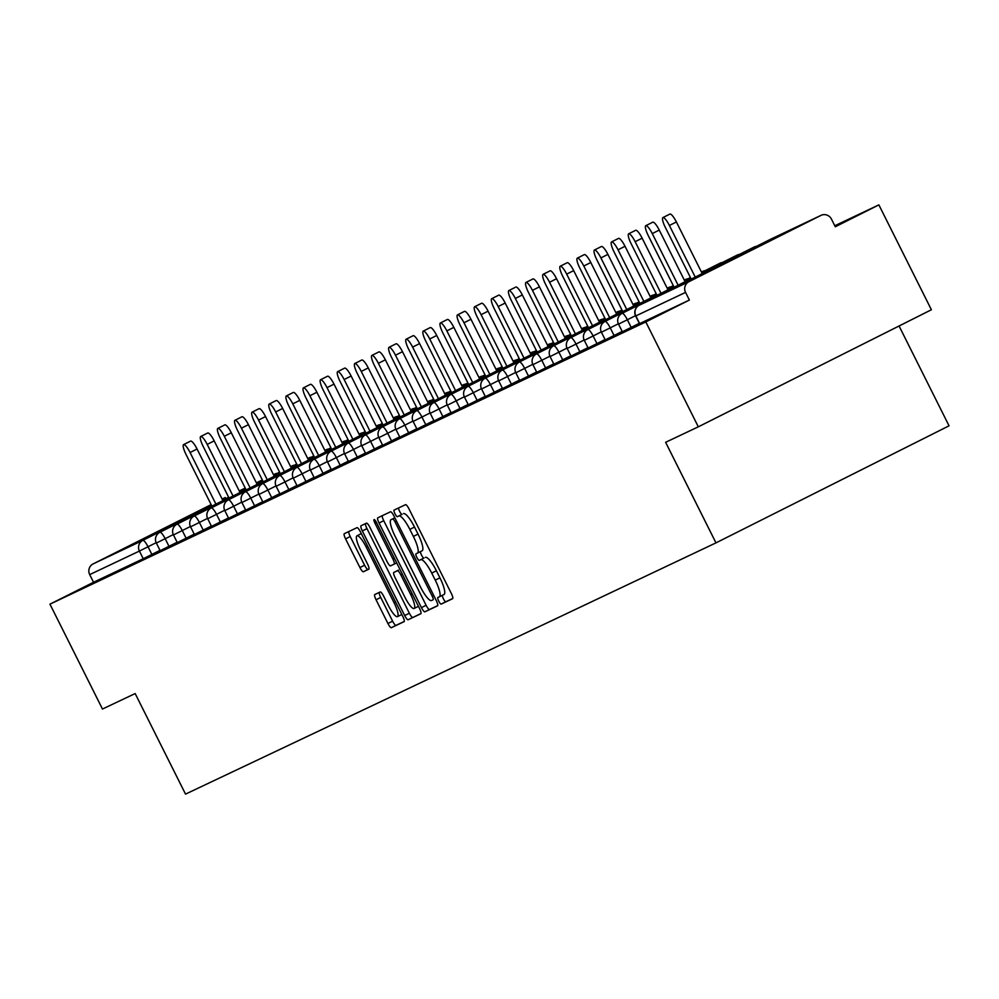 <?xml version="1.0" encoding="UTF-8"?>
<svg xmlns="http://www.w3.org/2000/svg" width="999" height="999" viewBox="0 0 999 999"><rect width="100%" height="100%" fill="white"/><g stroke="black" fill="none" stroke-linecap="round" stroke-linejoin="round"><path stroke-width="1.5" d="M438.761 601.173A3.684 0.837 -116.7 0 0 441.158 604.108L452.609 598.688A5.257 1.186 -116.7 0 0 451.336 593.481L408.966 508.866A5.257 1.186 -116.7 0 0 405.532 504.67L394.081 510.102A3.684 0.837 -116.7 0 0 394.98 513.748A3.684 0.837 -116.7 0 0 397.377 516.683L398.863 515.971A16.821 3.809 -116.7 0 1 409.84 529.383L413.374 536.438A16.821 3.809 -116.7 0 1 417.47 553.096A16.821 3.809 -116.7 0 1 417.457 553.109L415.971 553.808A3.684 0.837 -116.7 0 0 416.87 557.454A3.684 0.837 -116.7 0 0 419.268 560.389L420.754 559.69A16.821 3.809 -116.7 0 1 431.73 573.101L435.264 580.157A16.821 3.809 -116.7 0 1 439.36 596.815A16.821 3.809 -116.7 0 0 439.36 596.815L437.862 597.527A3.684 0.837 -116.7 0 0 438.761 601.173M442.432 595.279A3.684 0.837 -116.7 0 0 443.419 598.838A3.684 0.837 -116.7 0 0 445.829 601.76L452.784 598.476M398.613 507.954A3.684 0.837 -116.7 0 0 399.637 511.401A3.684 0.837 -116.7 0 0 402.048 514.335L398.863 515.971M420.542 551.56A3.684 0.837 -116.7 0 0 421.528 555.119A3.684 0.837 -116.7 0 0 423.938 558.054L420.754 559.69M211.338 504.994L138.711 541.446L211.401 505.119M701.535 274.887L775.249 237.912L701.535 274.887M374.775 594.555L374.775 594.555A5.257 1.186 -116.7 0 0 376.061 599.762L387.937 623.501A5.257 1.186 -116.7 0 0 391.371 627.684L404.083 621.665A5.257 1.186 -116.7 0 0 402.809 616.458L360.439 531.855A5.257 1.186 -116.7 0 0 357.005 527.659L344.293 533.678A5.257 1.186 -116.7 0 0 345.579 538.886L359.927 567.557A5.257 1.186 -116.7 0 0 363.361 571.753L368.806 569.18A5.257 1.186 -116.7 0 0 367.52 563.96L360.402 549.75A14.061 3.184 -116.7 0 1 356.98 535.814A14.061 3.184 -116.7 0 1 366.171 547.015L394.056 602.722A14.061 3.184 -116.7 0 1 397.49 616.645A14.061 3.184 -116.7 0 1 388.299 605.444L383.653 596.166A5.257 1.186 -116.7 0 0 380.219 591.97L374.775 594.555M820.866 215.434L771.153 238.986L639.235 305.244L688.948 281.693L820.866 215.434A8.029 7.83 64.7 0 1 831.455 219.106L835.289 226.773L878.87 204.882L931.393 309.752L698.313 426.823L665.621 442.307L715.971 542.869L185.527 794.118L135.165 693.556L102.472 709.04L49.95 604.17L645.804 321.94L689.385 300.05L685.551 292.395L635.839 315.934L639.672 323.601L689.385 300.05M698.313 426.823L645.804 321.94M421.441 607.629A5.257 1.186 -116.7 0 0 424.875 611.825L437.587 605.806A5.257 1.186 -116.7 0 0 436.301 600.599L393.931 515.984A5.257 1.186 -116.7 0 0 390.509 511.788L377.797 517.807A5.257 1.186 -116.7 0 0 377.784 517.819A5.257 1.186 -116.7 0 0 379.071 523.026L421.441 607.629L426.098 605.294A5.257 1.186 -116.7 0 0 429.533 609.477L437.762 605.581M420.829 613.736L408.116 619.755A5.257 1.186 -116.7 0 1 404.695 615.571L362.325 530.956A5.257 1.186 -116.7 0 1 361.039 525.749A5.257 1.186 -116.7 0 1 361.051 525.749L366.483 523.164A5.257 1.186 -116.7 0 1 369.917 527.36L387.1 561.675A5.257 1.186 -116.7 0 0 390.534 565.859L394.143 564.16A5.257 1.186 -116.7 0 0 394.143 564.148A5.257 1.186 -116.7 0 0 392.857 558.941L374.975 523.226A3.684 0.837 -116.7 0 1 374.076 519.58A3.684 0.837 -116.7 0 1 376.486 522.502L419.555 608.528A5.257 1.186 -116.7 0 1 420.841 613.736A5.257 1.186 -116.7 0 0 420.841 613.736L420.829 613.736M715.971 542.869L949.05 425.811L899.063 325.986M688.948 281.693A8.029 7.83 64.7 0 0 685.551 292.395M49.95 604.17L93.531 582.28L89.698 574.612A8.029 7.83 -115.3 0 1 93.094 563.923L211.151 504.62M222.153 499.1L225.012 497.664A8.029 7.83 -115.3 0 1 225.337 497.514M834.789 225.762L878.87 204.882M160.002 550.362L143.244 558.728L139.41 551.073L89.698 574.612M93.531 582.28L143.244 558.728M177.123 542.257L160.352 550.611M194.231 534.153L177.472 542.494M211.351 526.036L194.593 534.39M228.471 517.932L211.713 526.286M245.592 509.827L228.833 518.169M262.712 501.71L245.941 510.064M279.832 493.606L263.062 501.96M296.94 485.502L280.182 493.856M314.061 477.397L297.302 485.739M331.181 469.28L314.423 477.634M348.301 461.176L331.543 469.53M365.422 453.071L348.651 461.413M382.542 444.955L365.771 453.309M399.65 436.85L382.892 445.204M416.77 428.746L400.012 437.087M433.891 420.629L417.132 428.983M451.011 412.525L434.253 420.879M468.131 404.42L451.361 412.774M485.252 396.316L468.481 404.657M502.36 388.199L485.601 396.553M519.48 380.095L502.722 388.449M536.6 371.99L519.842 380.332M553.721 363.873L536.962 372.227M570.841 355.769L554.07 364.123M587.961 347.664L571.191 356.019M605.069 339.548L588.311 347.902M622.19 331.443L605.431 339.797M639.31 323.339L622.552 331.693M439.385 596.803L444.006 594.48A16.821 3.809 -116.7 0 0 444.031 594.48A16.821 3.809 -116.7 0 0 439.922 577.809L435.264 580.157M425.412 557.355A16.821 3.809 -116.7 0 1 436.388 570.754L439.922 577.809M417.495 553.096L422.115 550.774A16.821 3.809 -116.7 0 0 422.14 550.761A16.821 3.809 -116.7 0 0 418.032 534.09L413.374 536.438M403.521 513.636A16.821 3.809 -116.7 0 1 414.498 527.047L418.032 534.09M382.28 515.684A5.257 1.186 -116.7 0 0 383.728 520.679L426.098 605.294M433.104 599.787L433.104 599.787A3.684 0.837 -116.7 0 0 432.205 596.141L395.017 521.865A3.684 0.837 -116.7 0 0 392.619 518.931L391.059 519.68A16.821 3.809 -116.7 0 0 391.034 519.68A16.821 3.809 -116.7 0 0 395.142 536.351L420.554 587.112A16.821 3.809 -116.7 0 0 431.543 600.524L433.104 599.787M421.004 613.523L408.116 619.755M365.534 523.626A5.257 1.186 -116.7 0 0 366.983 528.621L409.353 613.224A5.257 1.186 -116.7 0 0 412.787 617.419M404.932 597.277A14.061 3.184 -116.7 0 0 414.123 608.478A14.061 3.184 -116.7 0 0 410.689 594.555L400.861 574.924A5.257 1.186 -116.7 0 0 397.44 570.741L393.831 572.439A5.257 1.186 -116.7 0 0 393.818 572.452A5.257 1.186 -116.7 0 0 395.104 577.659L404.932 597.277M393.831 572.439L398.476 570.104A5.257 1.186 -116.7 0 0 398.476 570.104L397.44 570.741M348.788 531.555A5.257 1.186 -116.7 0 0 350.237 536.55L364.598 565.222A5.257 1.186 -116.7 0 0 368.019 569.418L368.981 568.955M379.27 592.432A5.257 1.186 -116.7 0 0 380.719 597.414L392.607 621.153A5.257 1.186 -116.7 0 0 396.041 625.349L404.258 621.453M676.385 221.965L669.392 225.474A9.903 2.248 -116.7 0 0 662.911 217.582L669.904 214.073A9.903 2.248 63.3 0 1 676.385 221.965L702.235 273.601M662.911 217.582A9.903 2.248 -116.7 0 0 665.334 227.397L691.233 279.121M669.392 225.474L695.242 277.11M659.265 230.082L652.272 233.591A9.903 2.248 -116.7 0 0 645.791 225.699L652.784 222.178A9.903 2.248 63.3 0 1 659.265 230.082L685.114 281.706M645.791 225.699A9.903 2.248 -116.7 0 0 648.214 235.514L674.113 287.237M652.272 233.591L678.121 285.214M642.145 238.187L635.152 241.696A9.903 2.248 -116.7 0 0 628.671 233.803L635.664 230.294A9.903 2.248 63.3 0 1 642.145 238.187L667.994 289.81M628.671 233.803A9.903 2.248 -116.7 0 0 631.093 243.619L656.992 295.342M635.152 241.696L661.001 293.319M625.024 246.291L618.031 249.8A9.903 2.248 -116.7 0 0 611.563 241.908L618.556 238.399A9.903 2.248 63.3 0 1 625.024 246.291L650.886 297.927M611.563 241.908A9.903 2.248 -116.7 0 0 613.973 251.723L639.872 303.446M618.031 249.8L643.893 301.436M607.904 254.395L600.911 257.917A9.903 2.248 -116.7 0 0 594.442 250.025L601.435 246.503A9.903 2.248 63.3 0 1 607.904 254.395L633.766 306.031M594.442 250.025A9.903 2.248 -116.7 0 0 596.853 259.84L622.752 311.563M600.911 257.917L626.773 309.54M590.796 262.512L583.803 266.021A9.903 2.248 -116.7 0 0 577.322 258.129L584.315 254.62A9.903 2.248 63.3 0 1 590.796 262.512L616.645 314.136M577.322 258.129A9.903 2.248 -116.7 0 0 579.732 267.944L605.644 319.668M583.803 266.021L609.652 317.645M573.676 270.617L566.683 274.126A9.903 2.248 -116.7 0 0 560.202 266.233L567.195 262.725A9.903 2.248 63.3 0 1 573.676 270.617L599.525 322.24M560.202 266.233A9.903 2.248 -116.7 0 0 562.624 276.049L588.523 327.772M566.683 274.126L592.532 325.761M556.555 278.721L549.562 282.242A9.903 2.248 -116.7 0 0 543.081 274.35L550.074 270.829A9.903 2.248 63.3 0 1 556.555 278.721L582.405 330.357M543.081 274.35A9.903 2.248 -116.7 0 0 545.504 284.166L571.403 335.876M549.562 282.242L575.412 333.866M539.435 286.838L532.442 290.347A9.903 2.248 -116.7 0 0 525.961 282.455L532.954 278.946A9.903 2.248 63.3 0 1 539.435 286.838L565.284 338.461M525.961 282.455A9.903 2.248 -116.7 0 0 528.384 292.27L554.283 343.993M532.442 290.347L558.291 341.97M522.315 294.942L515.322 298.451A9.903 2.248 -116.7 0 0 508.853 290.559L515.834 287.05A9.903 2.248 63.3 0 1 522.315 294.942L548.176 346.566M508.853 290.559A9.903 2.248 -116.7 0 0 511.263 300.374L537.162 352.098M515.322 298.451L541.183 350.087M505.194 303.047L498.201 306.556A9.903 2.248 -116.7 0 0 491.733 298.664L498.726 295.155A9.903 2.248 63.3 0 1 505.194 303.047L531.056 354.682M491.733 298.664A9.903 2.248 -116.7 0 0 494.143 308.479L520.042 360.202M498.201 306.556L524.063 358.191M488.074 311.164L481.093 314.673A9.903 2.248 -116.7 0 0 474.612 306.78L481.605 303.259A9.903 2.248 63.3 0 1 488.074 311.164L513.936 362.787M474.612 306.78A9.903 2.248 -116.7 0 0 477.023 316.596L502.934 368.319M481.093 314.673L506.943 366.296M470.966 319.268L463.973 322.777A9.903 2.248 -116.7 0 0 457.492 314.885L464.485 311.376A9.903 2.248 63.3 0 1 470.966 319.268L496.815 370.891M457.492 314.885A9.903 2.248 -116.7 0 0 459.915 324.7L485.814 376.423M463.973 322.777L489.822 374.4M453.846 327.372L446.853 330.881A9.903 2.248 -116.7 0 0 440.372 322.989L447.365 319.48A9.903 2.248 63.3 0 1 453.846 327.372L479.695 379.008M440.372 322.989A9.903 2.248 -116.7 0 0 442.794 332.804L468.693 384.528M446.853 330.881L472.702 382.517M436.725 335.477L429.732 338.998A9.903 2.248 -116.7 0 0 423.251 331.106L430.244 327.585A9.903 2.248 63.3 0 1 436.725 335.477L462.574 387.113M423.251 331.106A9.903 2.248 -116.7 0 0 425.674 340.921L451.573 392.644M429.732 338.998L455.581 390.621M419.605 343.594L412.612 347.103A9.903 2.248 -116.7 0 0 406.143 339.21L413.124 335.701A9.903 2.248 63.3 0 1 419.605 343.594L445.467 395.217M406.143 339.21A9.903 2.248 -116.7 0 0 408.554 349.026L434.453 400.749M412.612 347.103L438.474 398.726M402.485 351.698L395.492 355.207A9.903 2.248 -116.7 0 0 389.023 347.315L396.016 343.806A9.903 2.248 63.3 0 1 402.485 351.698L428.346 403.321M389.023 347.315A9.903 2.248 -116.7 0 0 391.433 357.13L417.332 408.853M395.492 355.207L421.353 406.843M385.364 359.802L378.384 363.324A9.903 2.248 -116.7 0 0 371.903 355.419L378.896 351.91A9.903 2.248 63.3 0 1 385.364 359.802L411.226 411.438M371.903 355.419A9.903 2.248 -116.7 0 0 374.313 365.247L400.212 416.958M378.384 363.324L404.233 414.947M368.256 367.919L361.263 371.428A9.903 2.248 -116.7 0 0 354.782 363.536L361.775 360.027A9.903 2.248 63.3 0 1 368.256 367.919L394.106 419.543M354.782 363.536A9.903 2.248 -116.7 0 0 357.205 373.351L383.104 425.075M361.263 371.428L387.113 423.052M351.136 376.024L344.143 379.533A9.903 2.248 -116.7 0 0 337.662 371.64L344.655 368.132A9.903 2.248 63.3 0 1 351.136 376.024L376.985 427.647M337.662 371.64A9.903 2.248 -116.7 0 0 340.085 381.456L365.984 433.179M344.143 379.533L369.992 431.168M334.016 384.128L327.023 387.637A9.903 2.248 -116.7 0 0 320.542 379.745L327.535 376.236A9.903 2.248 63.3 0 1 334.016 384.128L359.865 435.764M320.542 379.745A9.903 2.248 -116.7 0 0 322.964 389.56L348.863 441.283M327.023 387.637L352.872 439.273M316.895 392.232L309.902 395.754A9.903 2.248 -116.7 0 0 303.421 387.862L310.414 384.34A9.903 2.248 63.3 0 1 316.895 392.232L342.744 443.868M303.421 387.862A9.903 2.248 -116.7 0 0 305.844 397.677L331.743 449.4M309.902 395.754L335.764 447.377M299.775 400.349L292.782 403.858A9.903 2.248 -116.7 0 0 286.313 395.966L293.306 392.457A9.903 2.248 63.3 0 1 299.775 400.349L325.637 451.973M286.313 395.966A9.903 2.248 -116.7 0 0 288.723 405.781L314.623 457.505M292.782 403.858L318.644 455.482M282.655 408.454L275.662 411.963A9.903 2.248 -116.7 0 0 269.193 404.071L276.186 400.562A9.903 2.248 63.3 0 1 282.655 408.454L308.516 460.089M269.193 404.071A9.903 2.248 -116.7 0 0 271.603 413.886L297.502 465.609M275.662 411.963L301.523 463.598M265.547 416.558L258.554 420.079A9.903 2.248 -116.7 0 0 252.073 412.187L259.066 408.666A9.903 2.248 63.3 0 1 265.547 416.558L291.396 468.194M252.073 412.187A9.903 2.248 -116.7 0 0 254.495 422.003L280.394 473.713M258.554 420.079L284.403 471.703M248.426 424.675L241.433 428.184A9.903 2.248 -116.7 0 0 234.952 420.292L241.945 416.783A9.903 2.248 63.3 0 1 248.426 424.675L274.275 476.298M234.952 420.292A9.903 2.248 -116.7 0 0 237.375 430.107L263.274 481.83M241.433 428.184L267.282 479.807M231.306 432.779L224.313 436.288A9.903 2.248 -116.7 0 0 217.832 428.396L224.825 424.887A9.903 2.248 63.3 0 1 231.306 432.779L257.155 484.403M217.832 428.396A9.903 2.248 -116.7 0 0 220.255 438.211L246.154 489.935M224.313 436.288L250.162 487.924M214.186 440.884L207.193 444.405A9.903 2.248 -116.7 0 0 200.712 436.501L207.705 432.992A9.903 2.248 63.3 0 1 214.186 440.884L240.035 492.519M200.712 436.501A9.903 2.248 -116.7 0 0 203.134 446.328L229.033 498.039M207.193 444.405L233.054 496.028M197.065 449.001L190.072 452.51A9.903 2.248 -116.7 0 0 183.604 444.617L190.597 441.108A9.903 2.248 63.3 0 1 197.065 449.001L222.927 500.624M183.604 444.617A9.903 2.248 -116.7 0 0 186.014 454.433L211.913 506.156M190.072 452.51L215.934 504.133M445.829 601.76L441.158 604.108M402.048 514.335L397.377 516.683M423.938 558.054L419.268 560.389M771.478 238.836A8.029 7.83 64.7 0 0 771.153 238.986A8.029 1.823 -116.7 0 0 771.141 238.986L639.223 305.244A8.029 7.83 64.7 0 0 635.839 315.934L635.826 315.921M93.094 563.923L142.807 540.372L211.726 505.756M222.727 500.237L228.646 497.265M239.648 491.733L245.567 488.761M256.568 483.229L262.487 480.257M273.489 474.737L274.875 474.038A8.029 7.83 -115.3 0 0 274.725 474.113A8.029 1.823 63.3 0 1 275.437 474.25M262.35 479.982L256.356 482.817L262.35 479.982M245.23 488.086L239.248 490.921L245.23 488.086M156.169 542.694L139.41 551.073A8.029 7.83 -115.3 0 1 142.807 540.372A8.029 1.823 63.3 0 1 148.039 546.778L151.885 554.445M635.489 315.672L627.36 319.755L631.193 327.41M639.235 305.244A8.029 1.823 -116.7 0 0 639.223 305.244A8.029 8.029 0 0 0 635.651 316.021L639.485 323.676M618.718 324.038L627.36 319.755A8.029 1.823 63.3 0 0 622.115 313.349A8.029 1.823 -116.7 0 0 622.102 313.349A8.029 8.029 0 0 0 618.531 324.126L618.718 324.038M756.555 246.316A8.029 8.029 0 0 0 754.033 247.09L754.033 247.09A8.029 1.823 63.3 0 1 754.757 247.215M618.369 323.776L610.239 327.859L614.073 335.527M601.248 331.893L593.119 335.964L596.965 343.631M584.128 339.997L575.998 344.081L579.845 351.735M567.007 348.102L558.891 352.185L562.724 359.84M549.887 356.206L541.77 360.289L545.604 367.957M532.779 364.323L524.65 368.394L528.483 376.061M515.659 372.427L507.529 376.511L511.363 384.165M498.538 380.532L490.409 384.615L494.243 392.282M481.418 388.648L473.289 392.719L477.135 400.387M464.298 396.753L456.181 400.836L460.015 408.491M447.177 404.857L439.061 408.941L442.894 416.608M430.057 412.974L421.94 417.045L425.774 424.712M412.949 421.079L404.82 425.162L408.653 432.817M395.829 429.183L387.699 433.266L391.533 440.921M378.708 437.287L370.579 441.371L374.425 449.038M361.588 445.404L353.471 449.475L357.305 457.142M344.468 453.509L336.351 457.592L340.184 465.247M327.347 461.613L319.23 465.696L323.064 473.364M310.239 469.73L302.11 473.801L305.944 481.468M293.119 477.834L284.99 481.918L288.823 489.572M275.999 485.939L267.869 490.022L271.716 497.689M258.878 494.043L250.749 498.126L254.595 505.794M241.758 502.16L233.641 506.243L237.475 513.898M224.638 510.264L216.521 514.348L220.354 522.002M207.53 518.369L199.4 522.452L203.234 530.119M190.409 526.485L182.28 530.556L186.114 538.224M173.289 534.59L165.16 538.673L169.006 546.328M702.035 273.202L754.033 247.09A8.029 1.823 -116.7 0 0 754.02 247.103M601.598 332.155L610.239 327.859A8.029 1.823 63.3 0 0 604.994 321.453A8.029 1.823 -116.7 0 0 604.994 321.466A8.029 8.029 0 0 0 601.41 332.23L601.598 332.155M739.447 254.42A8.029 8.029 0 0 0 736.912 255.207A8.029 1.823 -116.7 0 0 736.9 255.207A8.029 1.823 -116.7 0 0 736.912 255.207A8.029 1.823 63.3 0 1 737.637 255.332M584.49 340.259L593.119 335.964A8.029 1.823 63.3 0 0 587.874 329.558A8.029 1.823 -116.7 0 0 587.874 329.57A8.029 8.029 0 0 0 584.29 340.347L584.49 340.259M722.327 262.525A8.029 8.029 0 0 0 719.792 263.311A8.029 1.823 -116.7 0 0 719.779 263.311A8.029 1.823 -116.7 0 0 719.792 263.311A8.029 1.823 63.3 0 1 720.516 263.436M567.37 348.364L575.998 344.081A8.029 1.823 63.3 0 0 570.766 337.674A8.029 1.823 -116.7 0 0 570.754 337.674A8.029 8.029 0 0 0 567.17 348.451L567.37 348.364M705.207 270.642A8.029 8.029 0 0 0 702.672 271.416A8.029 1.823 -116.7 0 0 702.659 271.428A8.029 1.823 -116.7 0 0 702.672 271.416A8.029 1.823 63.3 0 1 703.396 271.541M550.249 356.481L558.891 352.185A8.029 1.823 63.3 0 0 553.646 345.779A8.029 1.823 -116.7 0 0 553.633 345.779A8.029 8.029 0 0 0 550.062 356.556L550.249 356.481M688.086 278.746A8.029 8.029 0 0 0 685.551 279.533A8.029 1.823 -116.7 0 0 685.539 279.533A8.029 1.823 -116.7 0 0 685.551 279.533A8.029 1.823 63.3 0 1 686.276 279.658M533.129 364.585L541.77 360.289A8.029 1.823 63.3 0 0 536.525 353.883A8.029 1.823 -116.7 0 0 536.513 353.896A8.029 8.029 0 0 0 532.942 364.672L533.129 364.585M670.966 286.85A8.029 8.029 0 0 0 668.431 287.637L668.431 287.637A8.029 1.823 -116.7 0 0 668.431 287.637A8.029 1.823 63.3 0 1 669.155 287.762M516.008 372.689L524.65 368.394A8.029 1.823 63.3 0 0 519.405 362A8.029 1.823 -116.7 0 0 519.393 362A8.029 8.029 0 0 0 515.821 372.777L516.008 372.689M653.846 294.967A8.029 8.029 0 0 0 651.311 295.741A8.029 1.823 -116.7 0 0 651.311 295.754A8.029 1.823 -116.7 0 1 651.323 295.741A8.029 1.823 63.3 0 1 652.047 295.866M498.888 380.794L507.529 376.511A8.029 1.823 63.3 0 0 502.285 370.105L502.285 370.105A8.029 8.029 0 0 0 498.701 380.881L498.888 380.794M636.738 303.072A8.029 8.029 0 0 0 634.203 303.858A8.029 1.823 -116.7 0 0 634.19 303.858A8.029 1.823 -116.7 0 1 634.203 303.846A8.029 1.823 63.3 0 1 634.927 303.983M481.768 388.911L490.409 384.615A8.029 1.823 63.3 0 0 485.164 378.209A8.029 1.823 -116.7 0 0 485.164 378.221A8.029 8.029 0 0 0 481.58 388.998L481.768 388.911M619.617 311.176A8.029 8.029 0 0 0 617.082 311.963A8.029 1.823 -116.7 0 0 617.07 311.963A8.029 1.823 -116.7 0 0 617.082 311.963A8.029 1.823 63.3 0 1 617.807 312.088M464.66 397.015L473.289 392.719A8.029 1.823 63.3 0 0 468.056 386.326A8.029 1.823 -116.7 0 0 468.044 386.326A8.029 8.029 0 0 0 464.46 397.103L464.66 397.015M602.497 319.28A8.029 8.029 0 0 0 599.962 320.067A8.029 1.823 -116.7 0 0 599.949 320.067A8.029 1.823 -116.7 0 0 599.962 320.067A8.029 1.823 63.3 0 1 600.686 320.192M447.54 405.119L456.181 400.836A8.029 1.823 63.3 0 0 450.936 394.43A8.029 1.823 -116.7 0 0 450.924 394.43A8.029 8.029 0 0 0 447.352 405.207L447.54 405.119M585.377 327.397A8.029 8.029 0 0 0 582.842 328.172A8.029 1.823 -116.7 0 0 582.829 328.184A8.029 1.823 -116.7 0 0 582.842 328.172A8.029 1.823 63.3 0 1 583.566 328.296M430.419 413.236L439.061 408.941A8.029 1.823 63.3 0 0 433.816 402.535A8.029 1.823 -116.7 0 0 433.803 402.547A8.029 8.029 0 0 0 430.232 413.311L430.419 413.236M568.256 335.502A8.029 8.029 0 0 0 565.721 336.288L565.721 336.288A8.029 1.823 -116.7 0 0 565.721 336.288A8.029 1.823 63.3 0 1 566.445 336.413M413.299 421.341L421.94 417.045A8.029 1.823 63.3 0 0 416.695 410.639A8.029 1.823 -116.7 0 0 416.683 410.651L416.683 410.651A8.029 8.029 0 0 0 413.111 421.428L413.299 421.341M551.136 343.606A8.029 8.029 0 0 0 548.601 344.393L548.601 344.393A8.029 1.823 -116.7 0 1 548.613 344.393A8.029 1.823 63.3 0 1 549.338 344.518M396.178 429.445L404.82 425.162A8.029 1.823 63.3 0 0 399.575 418.756A8.029 1.823 -116.7 0 0 399.563 418.756A8.029 1.823 -116.7 0 0 399.563 418.768A8.029 8.029 0 0 0 395.991 429.533L396.178 429.445M534.015 351.723A8.029 8.029 0 0 0 531.493 352.497A8.029 1.823 -116.7 0 0 531.48 352.51L531.493 352.497A8.029 1.823 63.3 0 1 532.217 352.622M379.058 437.562L387.699 433.266A8.029 1.823 63.3 0 0 382.455 426.86L382.455 426.86A8.029 1.823 -116.7 0 0 382.442 426.873A8.029 8.029 0 0 0 378.871 437.637L379.058 437.562M516.908 359.827A8.029 8.029 0 0 0 514.373 360.614A8.029 1.823 -116.7 0 0 514.36 360.614A8.029 1.823 -116.7 0 1 514.373 360.602A8.029 1.823 63.3 0 1 515.097 360.739M361.95 445.666L370.579 441.371A8.029 1.823 63.3 0 0 365.334 434.965A8.029 1.823 -116.7 0 0 365.334 434.977A8.029 1.823 -116.7 0 0 365.322 434.977A8.029 8.029 0 0 0 361.75 445.754L361.95 445.666M499.787 367.932A8.029 8.029 0 0 0 497.252 368.718A8.029 1.823 -116.7 0 0 497.24 368.718A8.029 1.823 -116.7 0 0 497.252 368.718A8.029 1.823 63.3 0 1 497.977 368.843M344.83 453.771L353.471 449.475A8.029 1.823 63.3 0 0 348.226 443.081A8.029 1.823 -116.7 0 0 348.214 443.081A8.029 1.823 -116.7 0 0 348.201 443.081A8.029 8.029 0 0 0 344.63 453.858L344.83 453.771M482.667 376.049A8.029 8.029 0 0 0 480.132 376.823A8.029 1.823 -116.7 0 0 480.119 376.835A8.029 1.823 -116.7 0 0 480.132 376.823A8.029 1.823 63.3 0 1 480.856 376.948M327.709 461.875L336.351 457.592A8.029 1.823 63.3 0 0 331.106 451.186A8.029 1.823 -116.7 0 0 331.094 451.186A8.029 1.823 -116.7 0 0 331.081 451.198A8.029 8.029 0 0 0 327.522 461.963L327.709 461.875M465.546 384.153A8.029 8.029 0 0 0 463.012 384.927A8.029 1.823 -116.7 0 0 463.012 384.94A8.029 1.823 -116.7 0 0 463.012 384.927A8.029 1.823 63.3 0 1 463.736 385.052M310.589 469.992L319.23 465.696A8.029 1.823 63.3 0 0 313.986 459.29A8.029 1.823 -116.7 0 0 313.973 459.303L313.973 459.303A8.029 8.029 0 0 0 310.402 470.079L310.589 469.992M448.426 392.257A8.029 8.029 0 0 0 445.891 393.044L445.891 393.044A8.029 1.823 -116.7 0 1 445.904 393.032A8.029 1.823 63.3 0 1 446.628 393.169M293.469 478.096L302.11 473.801A8.029 1.823 63.3 0 0 296.865 467.407A8.029 1.823 -116.7 0 0 296.853 467.407L296.853 467.407A8.029 8.029 0 0 0 293.281 478.184L293.469 478.096M431.306 400.362A8.029 8.029 0 0 0 428.783 401.148A8.029 1.823 -116.7 0 0 428.771 401.148L428.783 401.148A8.029 1.823 63.3 0 1 429.508 401.273M276.348 486.201L284.99 481.918A8.029 1.823 63.3 0 0 279.745 475.512L279.745 475.512A8.029 1.823 -116.7 0 0 279.732 475.524A8.029 8.029 0 0 0 276.161 486.288L276.348 486.201M414.198 408.479A8.029 8.029 0 0 0 411.663 409.253A8.029 1.823 -116.7 0 0 411.65 409.265L411.663 409.253A8.029 1.823 63.3 0 1 412.387 409.378M259.24 494.318L267.869 490.022A8.029 1.823 63.3 0 0 262.625 483.616A8.029 1.823 -116.7 0 0 262.625 483.628A8.029 1.823 -116.7 0 0 262.612 483.628A8.029 8.029 0 0 0 259.041 494.393L259.24 494.318M397.078 416.583A8.029 8.029 0 0 0 394.543 417.37A8.029 1.823 -116.7 0 0 394.53 417.37A8.029 1.823 -116.7 0 1 394.555 417.357A8.029 1.823 63.3 0 1 395.267 417.495M242.12 502.422L250.749 498.126A8.029 1.823 63.3 0 0 245.517 491.72A8.029 1.823 -116.7 0 0 245.504 491.733A8.029 1.823 -116.7 0 0 245.492 491.733A8.029 8.029 0 0 0 241.92 502.509L242.12 502.422M379.957 424.687A8.029 8.029 0 0 0 377.422 425.474A8.029 1.823 -116.7 0 0 377.41 425.474A8.029 1.823 -116.7 0 0 377.422 425.474A8.029 1.823 63.3 0 1 378.146 425.599M225 510.526L233.641 506.243A8.029 1.823 63.3 0 0 228.396 499.837A8.029 1.823 -116.7 0 0 228.384 499.837A8.029 1.823 -116.7 0 0 228.371 499.837A8.029 8.029 0 0 0 224.812 510.614L225 510.526M362.837 432.804A8.029 8.029 0 0 0 360.302 433.578A8.029 1.823 -116.7 0 0 360.302 433.591A8.029 1.823 -116.7 0 0 360.302 433.578A8.029 1.823 63.3 0 1 361.026 433.703M207.879 518.643L216.521 514.348A8.029 1.823 63.3 0 0 211.276 507.942A8.029 1.823 -116.7 0 0 211.264 507.942A8.029 1.823 -116.7 0 0 211.264 507.954A8.029 8.029 0 0 0 207.692 518.718L207.879 518.643M345.716 440.909A8.029 8.029 0 0 0 343.181 441.695L343.181 441.695A8.029 1.823 -116.7 0 1 343.194 441.683A8.029 1.823 63.3 0 1 343.918 441.82M190.759 526.748L199.4 522.452A8.029 1.823 63.3 0 0 194.156 516.046A8.029 1.823 -116.7 0 0 194.143 516.058L194.143 516.058A8.029 8.029 0 0 0 190.572 526.835L190.759 526.748M328.596 449.013A8.029 8.029 0 0 0 326.074 449.8A8.029 1.823 -116.7 0 0 326.061 449.8L326.074 449.8A8.029 1.823 63.3 0 1 326.798 449.925M173.639 534.852L182.28 530.556A8.029 1.823 63.3 0 0 177.035 524.163L177.035 524.163A8.029 1.823 -116.7 0 0 177.023 524.163A8.029 8.029 0 0 0 173.451 534.94L173.639 534.852M311.488 457.13A8.029 8.029 0 0 0 308.953 457.904A8.029 1.823 -116.7 0 0 308.941 457.917L308.953 457.904A8.029 1.823 63.3 0 1 309.678 458.029M156.531 542.957L165.16 538.673A8.029 1.823 63.3 0 0 159.915 532.267L159.915 532.267A8.029 1.823 -116.7 0 0 159.902 532.28A8.029 8.029 0 0 0 156.331 543.044L156.531 542.957M294.368 465.234A8.029 8.029 0 0 0 291.833 466.009A8.029 1.823 -116.7 0 0 291.82 466.021A8.029 1.823 -116.7 0 0 291.833 466.009A8.029 1.823 63.3 0 1 292.557 466.133M436.388 570.754L431.73 573.101M414.498 527.047L409.84 529.383M383.728 520.679L379.071 523.026M429.533 609.477L424.875 611.825M433.703 595.392L432.205 596.141M396.503 521.116L395.017 521.865M394.83 517.782L392.619 518.931M409.353 613.224L404.695 615.571M366.983 528.621L362.325 530.956M396.69 562.874L394.155 564.148L396.69 562.874M394.355 558.191L392.857 558.941M376.461 522.477L374.975 523.226M412.187 593.806L410.689 594.555M402.36 574.175L400.861 574.924M395.554 601.972L394.056 602.722M367.657 546.266L366.171 547.015M368.019 569.418L363.361 571.753M364.598 565.222L359.927 567.557M350.237 536.55L345.579 538.886M396.041 625.349L391.371 627.684M392.607 621.153L387.937 623.501M380.719 597.414L376.061 599.762M821.016 215.359L771.315 238.911A8.029 8.029 0 0 0 771.141 238.986M691.033 278.733L622.102 313.349M622.365 331.793L618.531 324.126M736.912 255.207L701.847 272.814M690.833 278.346L684.927 281.318M673.913 286.838L604.994 321.466M605.244 339.897L601.41 332.23M719.792 263.311L701.648 272.427M690.646 277.947L684.727 280.919M673.726 286.451L667.807 289.423M656.793 294.955L587.874 329.57M588.124 348.002L584.29 340.347M702.672 271.416L701.448 272.028M690.446 277.56L684.527 280.532M673.526 286.064L667.607 289.036M656.605 294.555L650.686 297.527M639.685 303.059L570.754 337.674M571.016 356.119L567.17 348.451M685.551 279.533L684.327 280.145M673.326 285.664L667.407 288.636M656.405 294.168L650.486 297.14M639.485 302.672L633.566 305.644M622.564 311.164L553.633 345.779M553.896 364.223L550.062 356.556M668.431 287.637L667.22 288.249M656.206 293.781L650.299 296.753M639.285 302.272L633.366 305.244M622.365 310.776L616.445 313.748M605.444 319.268L536.513 353.896M536.775 372.327L532.942 364.672M651.311 295.741L650.099 296.353M639.085 301.885L633.179 304.857M622.165 310.389L616.258 313.361M605.244 318.881L599.325 321.853M588.324 327.385L519.393 362M519.655 380.444L515.821 372.777M634.203 303.858L632.979 304.47M621.977 309.99L616.058 312.962M605.044 318.494L599.138 321.466M588.124 326.985L582.217 329.957M571.203 335.489L502.285 370.105M502.534 388.549L498.701 380.881M617.082 311.963L615.859 312.575M604.857 318.107L598.938 321.066M587.936 326.598L582.017 329.57M571.003 335.102L565.097 338.074M554.083 343.594L485.164 378.221M485.414 396.653L481.58 388.998M599.962 320.067L598.738 320.679M587.737 326.211L581.818 329.183M570.816 334.702L564.897 337.674M553.896 343.206L547.976 346.178M536.962 351.71L468.044 386.326M468.306 404.757L464.46 397.103M582.842 328.172L581.618 328.783M570.616 334.315L564.697 337.287M553.696 342.819L547.777 345.791M536.775 351.311L530.856 354.283M519.855 359.815L450.924 394.43M451.186 412.874L447.352 405.207M565.721 336.288L564.51 336.9M553.496 342.42L547.577 345.392M536.575 350.924L530.656 353.896M519.655 359.428L513.736 362.4M502.734 367.919L433.803 402.547M434.066 420.979L430.232 413.311M548.601 344.393L547.39 345.005M536.376 350.537L530.469 353.509M519.455 359.028L513.536 362M502.534 367.532L496.615 370.504M485.614 376.036L416.683 410.651M416.945 429.083L413.111 421.428M531.493 352.497L530.269 353.109M519.268 358.641L513.349 361.613M502.335 367.145L496.428 370.117M485.414 375.636L479.495 378.609M468.494 384.14L399.563 418.756M399.825 437.2L395.991 429.533M514.373 360.614L513.149 361.226M502.147 366.745L496.228 369.717M485.227 375.249L479.308 378.221M468.294 383.753L462.387 386.725M451.373 392.245L382.455 426.86M382.704 445.304L378.871 437.637M497.252 368.718L496.028 369.33M485.027 374.862L479.108 377.834M468.106 383.354L462.187 386.326M451.186 391.858L445.267 394.83M434.253 400.349L365.334 434.977M365.597 453.409L361.75 445.754M480.132 376.823L478.908 377.435M467.907 382.967L461.988 385.939M450.986 391.471L445.067 394.43M434.066 399.962L428.146 402.934M417.145 408.466L348.214 443.081M348.476 461.526L344.63 453.858M463.012 384.927L461.8 385.552M450.786 391.071L444.867 394.043M433.866 399.575L427.947 402.547M416.945 408.067L411.026 411.039M400.025 416.571L331.094 451.186M331.356 469.63L327.522 461.963M445.891 393.044L444.68 393.656M433.666 399.188L427.759 402.147M416.745 407.679L410.826 410.651M399.825 416.183L393.906 419.155M382.904 424.675L313.973 459.303M314.235 477.734L310.402 470.079M428.783 401.148L427.56 401.76M416.558 407.292L410.639 410.264M399.625 415.784L393.718 418.756M382.704 424.288L376.785 427.26M365.784 432.792L296.853 467.407M297.115 485.839L293.281 478.184M411.663 409.253L410.439 409.865M399.438 415.397L393.519 418.369M382.517 423.901L376.598 426.873M365.584 432.392L359.677 435.364M348.663 440.896L279.745 475.512M279.995 493.956L276.161 486.288M394.543 417.37L393.319 417.982M382.317 423.501L376.398 426.473M365.397 432.005L359.478 434.977M348.476 440.509L342.557 443.481M331.543 449.001L262.625 483.628M262.887 502.06L259.041 494.393M377.422 425.474L376.198 426.086M365.197 431.618L359.278 434.59M348.276 440.109L342.357 443.081M331.356 448.613L325.437 451.585M314.435 457.117L245.504 491.733M245.766 510.164L241.92 502.509M360.302 433.578L359.091 434.19M348.077 439.722L342.158 442.694M331.156 448.226L325.237 451.198M314.235 456.718L308.316 459.69M297.315 465.222L228.384 499.837M228.646 518.281L224.812 510.614M343.181 441.695L341.97 442.307M330.956 447.827L325.05 450.799M314.036 456.331L308.117 459.303M297.115 464.835L291.196 467.807M280.195 473.326L211.264 507.942M211.526 526.386L207.692 518.718M326.074 449.8L324.85 450.412M313.848 455.944L307.929 458.916M296.915 464.435L291.009 467.407M279.995 472.939L274.076 475.911M263.074 481.431L194.143 516.058M194.405 534.49L190.572 526.835M308.953 457.904L307.729 458.516M296.728 464.048L290.809 467.02M279.807 472.552L273.888 475.512M262.874 481.043L256.968 484.016M245.954 489.547L177.035 524.163M177.285 542.607L173.451 534.94M291.833 466.009L290.609 466.633M279.608 472.152L273.689 475.124M262.687 480.656L256.768 483.628M245.766 489.148L239.847 492.12M228.833 497.652L159.915 532.267M160.177 550.711L156.331 543.044M277.247 473.339A8.029 8.029 0 0 0 274.875 474.038M444.031 594.48L439.36 596.815M422.14 550.761L417.47 553.096M418.444 606.306L414.123 608.478M398.476 570.104L393.818 572.452M401.81 614.485L397.49 616.645M361.326 533.628L356.98 535.814"/></g></svg>
